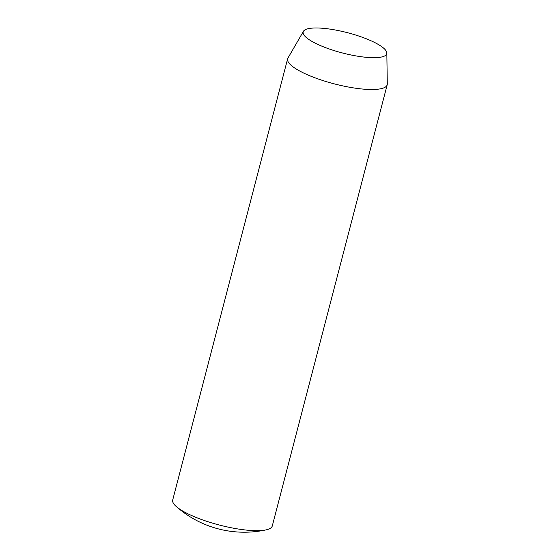 <?xml version="1.0" encoding="UTF-8"?>
<svg xmlns="http://www.w3.org/2000/svg" width="560" height="560" viewBox="0 0 560 560"><rect width="100%" height="100%" fill="white"/><g stroke="black" fill="none" stroke-linecap="round" stroke-linejoin="round"><path stroke-width="0.84" d="M287.623 58.849L172.704 500.017A51.45 12.446 14.6 0 0 176.232 506.492A51.45 12.446 14.6 0 0 178.773 508.494A51.45 12.446 14.6 0 0 222.32 525.784A51.45 12.446 14.6 0 0 266.042 529.886A51.45 12.446 14.6 0 0 272.279 525.959L387.198 84.784A51.45 12.446 -165.4 0 1 348.285 87.003A51.45 12.446 -165.4 0 1 293.692 67.319A51.45 12.446 -165.4 0 1 287.623 58.849A51.45 12.446 -165.4 0 1 287.938 58.072L303.443 31.297A43.176 10.444 -165.4 0 1 337.204 30.352A43.176 10.444 -165.4 0 1 381.647 46.606A43.176 10.444 -165.4 0 1 386.827 53.018A43.176 10.444 -165.4 0 1 355.446 55.825A43.176 10.444 -165.4 0 1 308.266 39.06A43.176 10.444 -165.4 0 1 303.443 31.297M386.827 53.018L387.296 83.951A51.45 12.446 -165.4 0 1 387.198 84.784M176.232 506.492A102.9 102.9 0 0 0 266.042 529.886"/></g></svg>
